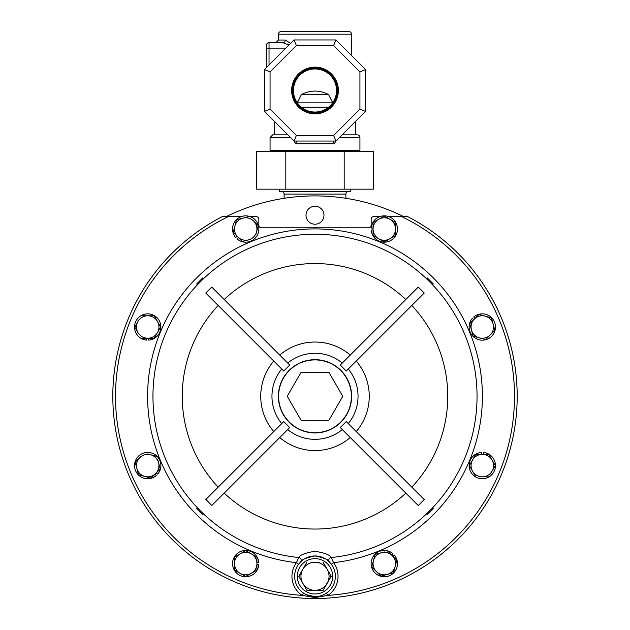 <?xml version="1.0" encoding="UTF-8"?>
<svg xmlns="http://www.w3.org/2000/svg" width="630" height="630" viewBox="0 0 630 630"><rect width="100%" height="100%" fill="white"/><g stroke="black" fill="none" stroke-linecap="round" stroke-linejoin="round"><path stroke-width="0.94" d="M315 432.7A36.398 36.398 0 0 0 351.398 396.301A36.398 36.398 0 0 0 315 359.911A36.398 36.398 0 0 0 278.602 396.301A36.398 36.398 0 0 0 315 432.7M306.235 594.673L315 596.657A20.357 20.357 0 0 1 294.643 576.3A20.357 20.357 0 0 1 315 555.951C305.566 557.952 300.715 559.991 300.439 562.078A2.693 2.67 44.3 0 0 298.777 557.534C299.73 555.062 305.133 552.967 315 551.226C324.859 552.959 330.262 555.062 331.223 557.534L333.585 562.669L331.411 564.267L330.805 563.472M405.618 216.578L407.634 216.578A202.198 202.198 0 0 1 315 598.5A202.198 202.198 0 0 1 222.366 216.578L224.382 216.578M205.766 499.566L283.744 421.588L289.721 427.557L211.735 505.543L205.971 499.362M205.766 293.044L211.735 287.067L289.721 365.053L283.744 371.023L205.766 293.044M427.353 277.972L433.33 283.949L432.59 284.689L426.612 278.72L427.353 277.972L426.612 278.72M432.59 284.689L433.33 283.949M426.612 513.891L432.59 507.922L433.33 508.662L427.353 514.631L426.612 513.891M315 598.5A202.198 202.198 0 0 0 407.634 216.578L401.586 216.578A199.497 199.497 0 0 1 327.931 595.381L315 597.579L302.069 595.381A199.497 199.497 0 0 1 228.414 216.578L222.366 216.578M323.985 215.232A8.985 8.985 0 0 0 315 206.238A8.985 8.985 0 0 0 306.015 215.232A8.985 8.985 0 0 0 315 224.217A8.985 8.985 0 0 0 323.985 215.232M279.389 189.165L279.389 191.418L350.611 191.418L350.611 189.165M345.894 198.3L345.894 194.111A2.693 2.693 0 0 1 348.587 191.418M345.894 194.111L284.106 194.111A2.693 2.693 0 0 0 281.413 191.418M284.106 194.111L284.106 198.3M408.216 216.877A202.198 202.198 0 0 1 517.198 396.301M337.483 90.499A22.483 22.483 0 0 0 315 68.016A22.483 22.483 0 0 0 292.517 90.499A22.483 22.483 0 0 0 315 112.975A22.483 22.483 0 0 0 337.483 90.499M293.446 90.499A21.554 21.554 0 0 1 315 68.946A21.554 21.554 0 0 1 336.554 90.499A21.554 21.554 0 0 1 315 112.046A21.554 21.554 0 0 1 293.446 90.499M338.365 90.499A23.365 23.365 0 0 0 315 67.134A23.365 23.365 0 0 0 291.635 90.499A23.365 23.365 0 0 0 315 113.865A23.365 23.365 0 0 0 338.365 90.499M297.344 102.847L332.656 102.847M297.785 102.651L297.785 101.816L296.667 101.816M333.333 101.816L332.215 101.816L328.577 94.539C319.528 89.925 310.48 89.925 301.431 94.539L297.785 101.816M271.884 150.255A3.371 3.371 0 0 1 274.617 151.649M358.116 150.255A3.371 3.371 0 0 0 355.383 151.649M348.815 31.5L281.185 31.5L348.815 31.5A2.693 2.693 0 0 1 351.509 34.193L351.509 55.519M281.185 31.5A2.693 2.693 0 0 0 278.491 34.193L278.491 40.037L285.232 40.037L290.658 43.352M343.893 133.095L357.596 119.385L355.706 121.275L355.706 134.844L342.137 134.844L357.234 134.844A2.693 2.693 0 0 1 359.935 137.537L359.935 150.255L270.065 150.255L270.065 137.537L272.766 134.844L287.863 134.844L272.766 134.844M333.238 141.041L334.404 143.742L335.829 141.041M294.171 141.041L295.596 143.742L296.761 141.041M332.215 101.816L332.215 102.651M287.485 44.013L288.973 45.037L283.027 42.73L269.034 42.73L269.034 64.977M285.232 40.037A2.693 2.197 -90 0 1 283.027 42.73L269.034 42.73A2.693 2.693 0 0 0 266.34 45.431L266.34 67.67L266.34 45.431A2.693 2.693 0 0 1 269.034 42.73A2.693 2.693 0 0 0 266.34 45.431M335.94 141.041L294.06 141.041L264.45 111.431L264.45 69.56L294.06 39.95L335.94 39.95L365.55 69.56L365.55 111.431L335.94 141.041L333.609 135.426L359.935 109.108L359.935 71.883L365.55 69.56M365.55 111.431L359.935 109.108M359.935 71.883L333.609 45.565L335.94 39.95M333.609 45.565L296.391 45.565L294.06 39.95M294.06 141.041L296.391 135.426L333.609 135.426M296.391 45.565L270.065 71.883L264.45 69.56M264.45 111.431L270.065 109.108L296.391 135.426M285.815 151.649L256.63 151.649L256.63 189.165L285.815 189.165L285.815 151.649L373.37 151.649L373.37 189.165L285.815 189.165M134.733 327.009L137.978 332.624A11.23 11.23 0 0 1 137.978 321.394L134.883 327.261M154.192 315.78L160.674 327.009L154.192 315.78L147.703 315.78L153.901 315.78M154.334 337.995L157.437 332.624A11.23 11.23 0 0 0 147.703 315.78L141.514 315.78M160.674 327.009L157.437 332.624L160.674 327.009M141.222 338.239L154.192 338.239L148.593 338.239L148.743 340.137A13.167 13.167 0 0 0 158.933 320.135A13.167 13.167 0 0 0 136.482 320.135A13.167 13.167 0 0 0 146.672 340.137L146.821 338.239L141.222 338.239M157.437 332.624A11.23 11.23 0 0 1 137.978 332.624M141.222 315.78L147.703 315.78A11.23 11.23 0 0 0 137.978 321.394M379.977 216.578L373.858 216.578A2.693 2.693 0 0 0 371.164 219.272L371.164 225.115A2.693 2.693 0 0 1 368.471 227.808L261.529 227.808A2.693 2.693 0 0 1 258.836 225.115L258.836 219.272A2.693 2.693 0 0 0 256.142 216.578L250.023 216.578M241.384 216.578L223.028 216.578M406.972 216.578L388.615 216.578M481.407 454.364L481.257 452.474A13.167 13.167 0 0 0 471.067 472.476A13.167 13.167 0 0 0 493.518 472.476A13.167 13.167 0 0 0 483.328 452.474L483.178 454.364L488.778 454.364L490.471 457.301M490.471 473.902L495.267 465.601L492.022 459.987L495.267 465.601L493.573 468.531M479.194 476.831L488.486 476.831M488.778 454.364L492.022 459.987L488.778 454.364L482.297 454.364A11.23 11.23 0 0 1 492.022 471.216A11.23 11.23 0 0 1 472.563 471.216A11.23 11.23 0 0 1 472.563 459.987L475.808 454.364L469.326 465.601L475.808 476.831L469.326 465.601L471.019 462.664M384.379 551.943L375.126 554.424L371.763 566.953L376.354 571.544A11.23 11.23 0 0 0 387.206 574.45L380.937 576.127L393.466 572.772L395.144 566.504L393.466 572.772L390.198 573.647M371.968 567.158L376.354 571.544A11.23 11.23 0 0 1 373.448 560.692L371.763 566.953L373.448 560.692A11.23 11.23 0 0 1 392.238 555.652A11.23 11.23 0 0 1 395.144 566.504L396.821 560.243L387.655 551.069M376.354 571.544L380.733 575.922M391.616 555.03L392.844 553.589A13.167 13.167 0 0 0 371.495 560.527A13.167 13.167 0 0 0 387.371 576.403A13.167 13.167 0 0 0 394.309 555.046L392.86 556.282L396.821 560.243M395.144 566.504A11.23 11.23 0 0 1 387.206 574.45M159.358 465.688L160.233 468.956L156.272 472.917L157.72 474.154A13.167 13.167 0 0 0 150.783 452.797A13.167 13.167 0 0 0 134.907 468.673A13.167 13.167 0 0 0 156.256 475.611L155.027 474.169L150.783 478.052M136.056 465.515L135.174 462.247L139.765 457.656A11.23 11.23 0 0 1 150.617 454.75L156.878 456.427L150.617 454.75A11.23 11.23 0 0 1 155.649 473.54A11.23 11.23 0 0 1 144.798 476.453L138.537 474.768L136.86 468.507L138.537 474.768L151.066 478.131L160.233 468.956L157.752 459.703M139.765 457.656A11.23 11.23 0 0 0 136.86 468.507L135.379 462.034M150.617 454.75L147.625 453.947M387.23 240.29L384.292 241.983L373.062 235.494L373.062 229.895L371.172 230.044A13.167 13.167 0 0 0 391.175 240.235A13.167 13.167 0 0 0 391.175 217.783A13.167 13.167 0 0 0 371.172 227.981L373.062 228.131L373.062 222.524L376 220.831M378.677 219.287L384.292 216.043L395.53 222.524L395.53 235.494L389.915 238.739L395.53 235.494L395.53 222.524L384.292 216.043L373.062 222.524L373.062 235.494L384.292 241.983L389.915 238.739A11.23 11.23 0 0 1 373.062 229.013A11.23 11.23 0 0 1 389.915 219.287A11.23 11.23 0 0 1 389.915 238.739M379.418 239.132L380.3 239.55M469.326 465.601L472.563 459.987A11.23 11.23 0 0 1 482.297 454.364L475.808 454.364M144.798 476.453A11.23 11.23 0 0 1 136.86 468.507M248.779 216.555L236.534 219.839L233.179 232.368L236.534 219.839L239.802 218.964M258.237 225.658L253.646 221.067A11.23 11.23 0 0 1 256.552 231.919L258.237 225.658M255.756 234.911L256.552 231.919A11.23 11.23 0 0 1 248.614 239.865L242.345 241.542L248.614 239.865A11.23 11.23 0 0 1 237.762 236.951L242.345 241.542M238.384 237.581L237.156 239.022A13.167 13.167 0 0 0 258.505 232.084A13.167 13.167 0 0 0 242.629 216.208A13.167 13.167 0 0 0 235.691 237.565L237.14 236.329L233.179 232.368L237.762 236.951A11.23 11.23 0 0 1 242.794 218.161A11.23 11.23 0 0 1 253.646 221.067M311.023 562.259L315 562.259A14.041 14.041 0 0 1 327.159 569.284L323.103 562.259L331.215 576.3L323.103 590.341L306.897 590.341L302.841 583.325L306.897 590.341L323.103 590.341L331.065 576.048M327.159 569.284A14.041 14.041 0 0 1 315 590.341A14.041 14.041 0 0 1 302.841 583.325L298.785 576.3L302.841 569.284L298.935 576.552M302.841 583.325A14.041 14.041 0 0 1 302.841 569.284L306.747 562.511M302.841 569.284A14.041 14.041 0 0 1 315 562.259L318.985 562.259M473.728 319.693L472.279 318.457A13.167 13.167 0 0 0 479.217 339.814A13.167 13.167 0 0 0 495.093 323.938A13.167 13.167 0 0 0 473.744 317L474.973 318.441L478.934 314.48L469.767 323.655L471.445 329.915L469.767 323.655M488.195 316.961L491.463 317.835L493.14 324.103L491.463 317.835L478.934 314.48M493.944 327.096L494.826 330.364L485.651 339.538L473.122 336.184L472.248 332.908M494.826 330.364L493.14 324.103A11.23 11.23 0 0 1 490.234 334.955L494.826 330.364M485.651 339.538L490.234 334.955A11.23 11.23 0 0 1 479.383 337.861L485.651 339.538M473.122 336.184L479.383 337.861A11.23 11.23 0 0 1 471.445 329.915L473.122 336.184M471.445 329.915A11.23 11.23 0 0 1 485.202 316.158A11.23 11.23 0 0 1 493.14 324.103M112.802 396.301A202.198 202.198 0 0 1 221.784 216.877M344.185 189.165L344.185 151.649M403.641 216.578A200.395 200.395 0 0 0 226.359 216.578M340.279 427.557L346.256 421.588L424.234 499.566L418.265 505.543L340.279 427.557M346.256 371.023L340.279 365.053L418.265 287.067L424.234 293.044L346.256 371.023M298.589 564.267L296.415 562.669L298.777 557.534A162.044 162.044 0 0 1 153.161 388.182A162.044 162.044 0 0 1 315 234.266A162.044 162.044 0 0 1 476.839 388.182A162.044 162.044 0 0 1 331.223 557.534A2.693 2.67 -44.3 0 0 329.561 562.078C329.269 559.983 324.411 557.944 315 555.951A20.357 20.357 0 0 1 335.357 576.3A20.357 20.357 0 0 1 315 596.657L318.04 596.429M196.67 283.949L202.647 277.972L203.388 278.72L197.411 284.689L196.67 283.949M197.411 507.922L203.388 513.891L202.647 514.631L196.67 508.662L197.411 507.922L196.67 508.662M202.647 514.631L203.388 513.891M273.767 361.045A54.251 54.251 0 0 0 273.767 431.566L281.728 423.604A43.037 43.037 0 0 1 281.728 369.007M342.295 363.037A43.037 43.037 0 0 0 287.705 363.037L279.736 355.068A54.251 54.251 0 0 1 350.264 355.068M356.233 431.566L348.272 423.604A43.037 43.037 0 0 0 348.272 369.007L356.233 361.045A54.251 54.251 0 0 1 356.233 431.566M303.581 593.153L302.069 595.381A23.05 23.05 0 0 1 296.415 562.669A167.399 167.399 0 0 1 147.861 387.001A167.399 167.399 0 0 1 315 228.903A167.399 167.399 0 0 1 482.139 387.001A167.399 167.399 0 0 1 333.585 562.669A23.05 23.05 0 0 1 327.931 595.381L326.419 593.153M256.938 563.598A11.23 11.23 0 0 1 240.085 573.324L245.708 576.568L256.938 570.087L256.938 557.109L251.323 553.872A11.23 11.23 0 0 1 256.938 563.598M240.085 553.872A11.23 11.23 0 0 1 251.323 553.872L245.708 550.628L234.47 557.109L234.47 563.598A11.23 11.23 0 0 1 240.085 553.872M237.408 571.78L234.47 570.087L234.47 563.598A11.23 11.23 0 0 0 240.085 573.324L234.47 570.087L234.47 557.109L245.708 550.628L248.637 552.321M256.938 562.716L258.828 562.566A13.167 13.167 0 0 0 238.825 552.376A13.167 13.167 0 0 0 238.825 574.82A13.167 13.167 0 0 0 258.828 564.63L256.938 564.48L256.938 570.087L245.456 576.426M251.323 553.872L256.938 557.109M301.124 420.344L328.876 420.344L342.759 396.301L328.876 372.267L301.124 372.267L287.241 396.301L301.124 420.344M315 558.645A17.656 17.656 0 0 0 297.344 576.3A17.656 17.656 0 0 0 315 593.964A17.656 17.656 0 0 0 332.656 576.3A17.656 17.656 0 0 0 315 558.645M315 432.936A36.627 36.627 0 0 1 278.373 396.301A36.627 36.627 0 0 1 315 359.675A36.627 36.627 0 0 1 351.627 396.301A36.627 36.627 0 0 1 315 432.936M342.295 429.573A43.037 43.037 0 0 1 287.705 429.573M350.264 437.535A54.251 54.251 0 0 1 279.736 437.535M224.17 299.502A132.749 132.749 0 0 1 405.83 299.502M405.83 493.109A132.749 132.749 0 0 1 224.17 493.109M218.193 487.14A132.749 132.749 0 0 1 218.193 305.471M406.972 219.272A199.497 199.497 0 0 1 514.497 396.301M328.577 94.539L301.431 94.539M351.509 34.193L278.491 34.193M290.556 137.537L270.065 137.537M359.935 137.537L339.444 137.537M334.404 143.742L295.596 143.742M328.6 107.21L301.4 107.21M285.886 48.124L266.34 48.124M270.065 71.883L270.065 109.108M115.503 396.301A199.497 199.497 0 0 1 223.028 219.272M411.807 305.471A132.749 132.749 0 0 1 411.807 487.14M315 555.951A20.357 20.357 0 0 1 335.357 576.3A20.357 20.357 0 0 1 315 596.657M278.491 40.037L275.798 42.73M274.294 121.275L274.294 134.844"/></g></svg>
